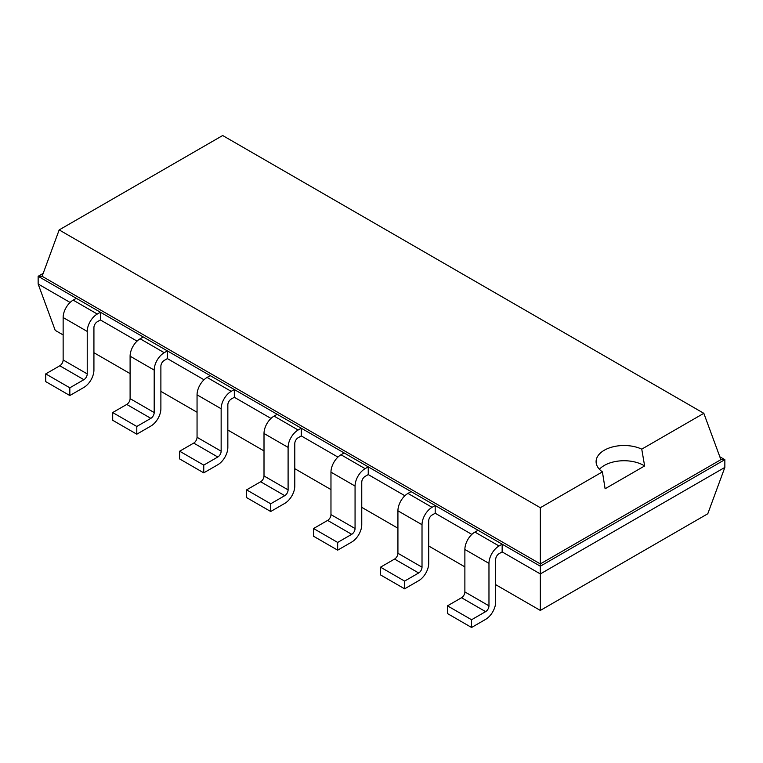 <?xml version="1.0" encoding="UTF-8"?>
<svg xmlns="http://www.w3.org/2000/svg" width="763" height="763" viewBox="0 0 763 763"><rect width="100%" height="100%" fill="white"/><g stroke="black" fill="none" stroke-linecap="round" stroke-linejoin="round"><path stroke-width="1.14" d="M70.11 302.463L38.15 284.008L55.213 330.369L63.138 334.938M93.925 352.716L130.101 373.603M160.888 391.371L197.054 412.258M227.841 430.036L264.008 450.914M294.795 468.692L330.97 489.569M361.757 507.347L397.924 528.225M428.711 546.003L464.877 566.88M495.673 584.658L540.328 610.438L707.787 513.757L724.85 467.404L724.85 459.669L719.833 456.77M540.328 610.438L540.328 573.938L724.85 467.404M471.572 627.482L447.48 613.566L447.48 605.841L461.529 597.725A4.731 2.737 -60 0 0 464.877 591.926L464.877 549.465A14.201 8.202 120 0 1 474.92 532.069L499.021 545.984A14.201 8.202 120 0 0 488.969 563.371L488.969 605.841A4.731 2.737 -60 0 1 485.621 611.64L471.572 619.747L471.572 627.482L485.621 619.365A14.201 8.202 -60 0 0 495.673 601.969L495.673 559.508A4.731 2.737 120 0 1 499.021 553.709L502.149 551.897L540.328 573.938L540.328 566.203L724.85 459.669L720.892 459.669L703.829 413.308L222.672 135.518L59.171 229.921L540.328 507.71L602.408 471.868A27.964 16.147 180 0 1 596.094 461.653A27.964 16.147 180 0 1 604.286 450.237A27.964 16.147 180 0 1 641.75 449.149L703.829 413.308M404.619 588.826L380.527 574.911L380.527 567.176L394.576 559.069A4.731 2.737 -60 0 0 397.924 553.27L397.924 510.809A14.201 8.202 120 0 1 407.967 493.413L432.058 507.319A14.201 8.202 120 0 0 422.015 524.715L422.015 567.176A4.731 2.737 -60 0 1 418.668 572.975L404.619 581.091L404.619 588.826L418.668 580.71A14.201 8.202 -60 0 0 428.711 563.313L428.711 520.852A4.731 2.737 120 0 1 432.058 515.054L435.196 513.241L471.849 534.405M337.666 550.161L313.564 536.255L313.564 528.521L327.623 520.414A4.731 2.737 -60 0 0 330.97 514.615L330.97 472.154A14.201 8.202 120 0 1 341.013 454.758L365.105 468.663A14.201 8.202 120 0 0 355.062 486.06L355.062 528.521A4.731 2.737 -60 0 1 351.714 534.319L337.666 542.436L337.666 550.161L351.714 542.054A14.201 8.202 -60 0 0 361.757 524.658L361.757 482.197A4.731 2.737 120 0 1 365.105 476.398L368.243 474.586L404.886 495.74M270.703 511.506L246.611 497.6L246.611 489.865L260.66 481.758A4.731 2.737 -60 0 0 264.008 475.959L264.008 433.489A14.201 8.202 120 0 1 274.051 416.102L298.142 430.008A14.201 8.202 120 0 0 288.099 447.404L288.099 489.865A4.731 2.737 -60 0 1 284.752 495.664L270.703 503.78L270.703 511.506L284.752 503.399A14.201 8.202 -60 0 0 294.795 486.002L294.795 443.541A4.731 2.737 120 0 1 298.142 437.743L301.28 435.931L337.933 457.085M203.75 472.85L179.658 458.945L179.658 451.21L193.707 443.093A4.731 2.737 -60 0 0 197.054 437.294L197.054 394.833A14.201 8.202 120 0 1 207.097 377.437L231.189 391.352A14.201 8.202 120 0 0 221.146 408.749L221.146 451.21A4.731 2.737 -60 0 1 217.798 457.008L203.75 465.115L203.75 472.85L217.798 464.743A14.201 8.202 -60 0 0 227.841 447.347L227.841 404.876A4.731 2.737 120 0 1 231.189 399.087L234.327 397.275L270.979 418.429M136.796 434.195L112.695 420.279L112.695 412.554L126.753 404.438A4.731 2.737 -60 0 0 130.101 398.639L130.101 356.178A14.201 8.202 120 0 1 140.144 338.782L164.236 352.697A14.201 8.202 120 0 0 154.193 370.093L154.193 412.554A4.731 2.737 -60 0 1 150.845 418.353L136.796 426.46L136.796 434.195L150.845 426.078A14.201 8.202 -60 0 0 160.888 408.682L160.888 366.221A4.731 2.737 120 0 1 164.236 360.422L167.374 358.61L204.017 379.774M38.15 284.008L38.15 276.282L76.319 298.314L73.181 300.126A14.201 8.202 120 0 0 63.138 317.522L63.138 359.983L87.23 373.899A4.731 2.737 -60 0 1 83.882 379.697L69.834 387.804L69.834 395.539L83.882 387.423A14.201 8.202 -60 0 0 93.925 370.026L93.925 327.565A4.731 2.737 120 0 1 97.273 321.767L100.411 319.955L137.063 341.118M502.149 551.897L502.149 544.172L540.328 566.203L540.328 563.924L720.892 459.669M100.411 319.955L100.411 312.229L502.149 544.172L499.021 545.984M435.196 513.241L435.196 505.507L432.058 507.319M167.374 358.61L167.374 350.885L164.236 352.697M368.243 474.586L368.243 466.851L365.105 468.663M234.327 397.275L234.327 389.54L231.189 391.352M301.28 435.931L301.28 428.196L298.142 430.008M43.167 273.383L38.15 276.282L42.108 276.282L540.328 563.924L540.328 507.71M63.138 359.983A4.731 2.737 -60 0 1 59.791 365.782L83.882 379.697M69.834 395.539L45.742 381.624L45.742 373.899L59.791 365.782M87.23 373.899L87.23 331.428L63.138 317.522M87.23 331.428A14.201 8.202 120 0 1 97.273 314.041L100.411 312.229L76.319 298.314M474.92 532.069L478.058 530.256M140.144 338.782L143.272 336.969M407.967 493.413L411.104 491.601M207.097 377.437L210.235 375.625M341.013 454.758L344.151 452.945M274.051 416.102L277.188 414.29M42.108 276.282L59.171 229.921M69.834 387.804L45.742 373.899M471.572 619.747L447.48 605.841M136.796 426.46L112.695 412.554M404.619 581.091L380.527 567.176M203.75 465.115L179.658 451.21M337.666 542.436L313.564 528.521M270.703 503.78L246.611 489.865M599.394 469.264A27.964 16.147 180 0 1 604.286 465.459A27.964 16.147 180 0 1 644.63 465.945L641.75 449.149M644.649 465.935L605.107 488.759L602.408 471.868M97.273 314.041L73.181 300.126M464.877 591.926L488.969 605.841M464.877 549.465L488.969 563.371M461.529 597.725L485.621 611.64M130.101 398.639L154.193 412.554M126.753 404.438L150.845 418.353M130.101 356.178L154.193 370.093M397.924 553.27L422.015 567.176M397.924 510.809L422.015 524.715M394.576 559.069L418.668 572.975M197.054 437.294L221.146 451.21M193.707 443.093L217.798 457.008M197.054 394.833L221.146 408.749M330.97 514.615L355.062 528.521M330.97 472.154L355.062 486.06M327.623 520.414L351.714 534.319M264.008 475.959L288.099 489.865M260.66 481.758L284.752 495.664M264.008 433.489L288.099 447.404"/></g></svg>
